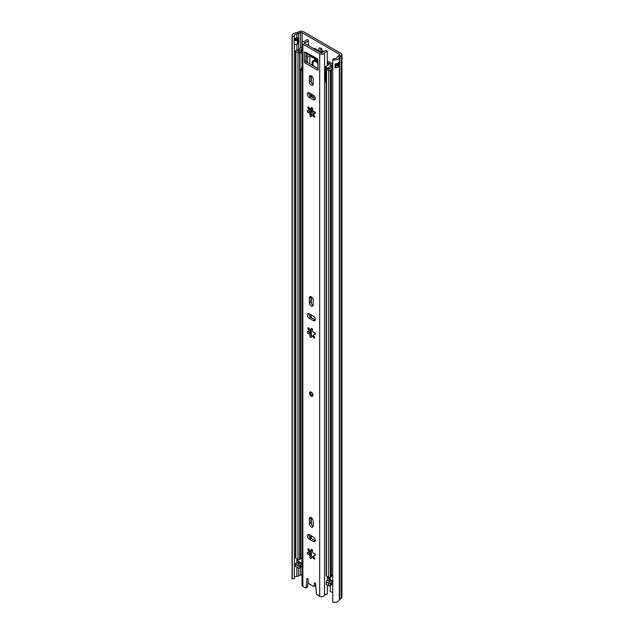 <?xml version="1.0" encoding="UTF-8"?>
<svg xmlns="http://www.w3.org/2000/svg" width="634" height="634" viewBox="0 0 634 634"><rect width="100%" height="100%" fill="white"/><g stroke="black" fill="none" stroke-linecap="round" stroke-linejoin="round"><path stroke-width="0.95" d="M322.183 52.693A2.718 1.569 -120 0 0 322.666 51.497A2.718 1.569 -120 0 0 321.486 48.763A2.718 1.569 -120 0 0 319.393 48.033A2.718 1.569 -120 0 0 318.831 49.278A2.718 1.569 -120 0 0 319.314 51.037M320.4 48.002A2.718 1.569 -120 0 0 320.36 48.39A2.718 1.569 -120 0 0 322.635 51.885M294.35 39.134A2.956 1.712 180 0 1 296.514 37.977A2.956 1.712 180 0 1 296.831 37.945A3.384 1.95 0 0 0 297.98 37.739L298.028 37.771A2.409 1.395 180 0 1 298.725 38.658A2.409 1.395 180 0 1 298.028 39.736L297.433 40.085A2.409 1.395 180 0 1 294.192 40.172L294.192 44.111A2.409 1.395 0 0 0 297.433 44.023L298.028 43.683A2.409 1.395 0 0 0 298.725 42.787A2.409 1.395 0 0 0 298.733 42.692M294.192 40.172L294.35 36.193A2.956 1.712 180 0 1 294.224 35.694A2.956 1.712 180 0 1 296.831 33.998A3.384 1.95 0 0 0 298.598 33.554L300.445 32.659A1.205 0.697 180 0 1 302.069 32.706L339.42 54.27A1.205 0.697 180 0 1 339.776 54.762A1.205 0.697 180 0 1 339.491 55.206L337.946 56.275A3.384 1.95 0 0 0 337.177 57.298A2.956 1.712 180 0 1 333.373 58.724L332.731 59.921L332.731 602.3A5.135 2.964 180 0 0 339.341 599.819L339.341 57.448A5.135 2.964 180 0 1 332.731 59.921M335.283 66.578A2.956 1.712 0 0 0 337.122 65.365L337.827 65.77A0.721 0.42 0 0 0 338.857 65.77L339.293 65.516A5.135 2.964 180 0 1 335.101 67.901L335.101 63.955A5.135 2.964 0 0 0 339.293 61.577L339.293 65.516M332.731 592.782L330.235 591.34L330.235 585.824M292.274 578.945L292.274 36.566A5.135 2.964 180 0 1 292.052 35.694L292.052 578.073A5.135 2.964 180 0 0 292.274 578.945L294.35 578.573L294.35 44.182M294.35 577.566A2.956 1.712 180 0 1 296.831 576.377A3.384 1.95 0 0 0 298.598 575.934L300.445 575.038A1.205 0.697 180 0 1 302.014 575.046M292.052 35.694A5.135 2.964 180 0 1 296.569 32.754A1.205 0.697 0 0 0 297.203 32.596L299.05 31.7A3.384 1.95 180 0 1 303.607 31.819L340.957 53.383A3.384 1.95 180 0 1 341.948 54.762L341.948 597.133A3.384 1.95 180 0 1 341.163 598.393L339.61 599.455A1.205 0.697 0 0 0 339.341 599.819M341.948 54.762A3.384 1.95 180 0 1 341.163 56.014L339.61 57.084A1.205 0.697 0 0 0 339.341 57.448M292.274 36.566L294.35 36.193M335.283 64.914A1.086 0.626 0 0 1 336.551 65.033L337.122 65.365M294.35 39.205A1.934 1.117 180 0 1 294.533 39.292L294.961 39.538A1.086 0.626 180 0 0 296.498 39.538L297.092 39.197A1.086 0.626 180 0 0 297.092 38.309L296.514 37.977L297.092 38.309M328.729 578.39A4.834 2.79 60 0 1 329.133 580.055M311.27 392.137A2.417 1.395 -120 0 0 310.058 392.018A2.417 1.395 -120 0 0 309.693 393.952A2.417 1.395 -120 0 0 311.27 396.076A2.417 1.395 -120 0 0 312.475 396.202A2.417 1.395 -120 0 0 312.847 394.261A2.417 1.395 -120 0 0 311.27 392.137M311.27 526.941A2.718 1.569 -120 0 0 312.625 527.076A2.718 1.569 -120 0 0 313.188 525.832L313.188 520.997A2.718 1.569 -120 0 0 312.007 518.263A2.718 1.569 -120 0 0 309.907 517.534A2.718 1.569 -120 0 0 309.344 518.778L309.344 523.613A2.718 1.569 -120 0 0 311.27 526.941M310.914 517.502A2.718 1.569 -120 0 0 310.882 517.891L310.882 522.725A2.718 1.569 -120 0 0 312.808 526.054A2.718 1.569 -120 0 0 313.156 526.22M311.27 306.048A2.718 1.569 -120 0 0 312.625 306.182A2.718 1.569 -120 0 0 313.188 304.938L313.188 300.104A2.718 1.569 -120 0 0 312.007 297.37A2.718 1.569 -120 0 0 309.907 296.641A2.718 1.569 -120 0 0 309.344 297.885L309.344 302.719A2.718 1.569 -120 0 0 311.27 306.048M310.914 296.609A2.718 1.569 -120 0 0 310.882 296.997L310.882 301.832A2.718 1.569 -120 0 0 312.808 305.16A2.718 1.569 -120 0 0 313.156 305.319M311.27 85.146A2.718 1.569 -120 0 0 312.625 85.281A2.718 1.569 -120 0 0 313.188 84.037L313.188 79.21A2.718 1.569 -120 0 0 312.007 76.476A2.718 1.569 -120 0 0 309.907 75.747A2.718 1.569 -120 0 0 309.344 76.991L309.344 81.818A2.718 1.569 -120 0 0 311.27 85.146M310.914 75.715A2.718 1.569 -120 0 0 310.882 76.104L310.882 80.93A2.718 1.569 -120 0 0 312.808 84.259A2.718 1.569 -120 0 0 313.156 84.425M308.766 110.443A1.03 0.594 -120 0 0 309.479 111.497A1.03 0.594 -120 0 0 309.828 111.6L311.5 114.183A1.03 0.594 -120 0 0 311.817 115.356M307.942 112.384A1.03 0.594 -120 0 0 308.298 112.48A1.64 0.943 -120 0 1 309.63 113.383A1.64 0.943 -120 0 1 309.971 115.063A1.03 0.594 -120 0 0 310.652 116.585A1.03 0.594 -120 0 0 311.167 116.632A1.03 0.594 -120 0 0 311.381 116.165A1.64 0.943 -120 0 1 311.722 115.412A1.64 0.943 -120 0 1 313.426 116.49A1.03 0.594 -120 0 0 313.981 117.108A1.03 0.594 -120 0 0 314.496 117.155A1.03 0.594 -120 0 0 314.345 115.753A1.64 0.943 -120 0 1 314.107 113.51A1.64 0.943 -120 0 1 314.726 113.494A1.03 0.594 -120 0 0 315.114 113.486A1.03 0.594 -120 0 0 315.177 112.416A1.03 0.594 -120 0 0 314.234 111.655A1.64 0.943 -120 0 1 313.656 111.505A1.64 0.943 -120 0 1 312.57 109.08A1.03 0.594 60 0 0 312.277 107.915A1.03 0.594 60 0 0 311.373 107.511A1.03 0.594 60 0 0 311.159 107.978A1.64 0.943 -120 0 1 310.818 108.731A1.64 0.943 -120 0 1 310.002 108.644A1.64 0.943 -120 0 1 309.107 107.653A1.03 0.594 -120 0 0 308.037 106.987A1.03 0.594 -120 0 0 308.187 108.39A1.64 0.943 -120 0 1 308.433 110.633A1.64 0.943 -120 0 1 307.815 110.649A1.03 0.594 -120 0 0 307.427 110.657A1.03 0.594 -120 0 0 307.268 111.481A1.03 0.594 -120 0 0 307.942 112.384M308.766 331.336A1.03 0.594 -120 0 0 309.479 332.39A1.03 0.594 -120 0 0 309.828 332.493L308.298 333.381A1.03 0.594 -120 0 1 307.942 333.278A1.03 0.594 -120 0 1 307.268 332.374A1.03 0.594 -120 0 1 307.427 331.55A1.03 0.594 -120 0 1 307.815 331.542A1.64 0.943 -120 0 0 308.433 331.527A1.64 0.943 -120 0 0 308.187 329.284A1.03 0.594 -120 0 1 308.037 327.881A1.03 0.594 -120 0 1 309.107 328.555A1.64 0.943 -120 0 0 310.002 329.545A1.64 0.943 -120 0 0 310.818 329.625A1.64 0.943 -120 0 0 311.159 328.872A1.03 0.594 60 0 1 311.373 328.404A1.03 0.594 60 0 1 312.277 328.808A1.03 0.594 60 0 1 312.57 329.973A1.64 0.943 -120 0 0 313.656 332.398A1.64 0.943 -120 0 0 314.234 332.557A1.03 0.594 -120 0 1 315.177 333.31A1.03 0.594 -120 0 1 315.114 334.38A1.03 0.594 -120 0 1 314.726 334.387A1.64 0.943 -120 0 0 314.107 334.403A1.64 0.943 -120 0 0 314.345 336.646A1.03 0.594 -120 0 1 314.496 338.057A1.03 0.594 -120 0 1 313.981 338.001A1.03 0.594 -120 0 1 313.426 337.383A1.64 0.943 -120 0 0 311.722 336.305A1.64 0.943 -120 0 0 311.381 337.058A1.03 0.594 -120 0 1 311.167 337.534A1.03 0.594 -120 0 1 310.652 337.478A1.03 0.594 -120 0 1 309.971 335.957A1.64 0.943 -120 0 0 309.63 334.276A1.64 0.943 -120 0 0 308.298 333.381M308.766 552.23A1.03 0.594 -120 0 0 309.479 553.292A1.03 0.594 -120 0 0 309.828 553.387L308.298 554.274A1.03 0.594 -120 0 1 307.942 554.179A1.03 0.594 -120 0 1 307.268 553.268A1.03 0.594 -120 0 1 307.427 552.452A1.03 0.594 -120 0 1 307.815 552.444A1.64 0.943 -120 0 0 308.433 552.428A1.64 0.943 -120 0 0 308.187 550.177A1.03 0.594 -120 0 1 308.037 548.775A1.03 0.594 -120 0 1 309.107 549.448A1.64 0.943 -120 0 0 310.002 550.439A1.64 0.943 -120 0 0 310.818 550.518A1.64 0.943 -120 0 0 311.159 549.765A1.03 0.594 60 0 1 311.373 549.298A1.03 0.594 60 0 1 312.277 549.702A1.03 0.594 60 0 1 312.57 550.867A1.64 0.943 -120 0 0 313.656 553.292A1.64 0.943 -120 0 0 314.234 553.45A1.03 0.594 -120 0 1 315.177 554.203A1.03 0.594 -120 0 1 315.114 555.273A1.03 0.594 -120 0 1 314.726 555.281A1.64 0.943 -120 0 0 314.107 555.297A1.64 0.943 -120 0 0 314.345 557.54A1.03 0.594 -120 0 1 314.496 558.95A1.03 0.594 -120 0 1 313.981 558.895A1.03 0.594 -120 0 1 313.426 558.277A1.64 0.943 -120 0 0 311.722 557.207A1.64 0.943 -120 0 0 311.381 557.952A1.03 0.594 -120 0 1 311.167 558.427A1.03 0.594 -120 0 1 310.652 558.372A1.03 0.594 -120 0 1 309.971 556.858A1.64 0.943 -120 0 0 309.63 555.17A1.64 0.943 -120 0 0 308.298 554.274M308.33 45.482L308.33 40.663A1.205 0.697 0 0 0 308.401 40.417A1.205 0.697 0 0 0 307.244 39.72L306.468 39.704A2.956 1.712 180 0 1 304.217 41.297A2.901 1.672 0 0 0 302.014 42.922L302.014 585.301A2.901 1.672 0 0 0 302.862 586.482L305.247 587.861A1.205 0.697 -120 0 0 305.85 587.916A1.205 0.697 -120 0 0 306.095 587.464L307.633 586.577A1.205 0.697 60 0 1 307.387 587.029L305.85 587.916M316.58 58.732A2.782 1.601 120 0 0 317.095 59.477L306.848 53.557A2.782 1.601 -60 0 1 306.317 52.749L316.524 58.201L317.674 59.358L318.102 69.471A1.205 0.697 60 0 1 317.848 70.025A1.205 0.697 60 0 1 317.246 69.962L318.102 69.471M306.317 52.749A2.782 1.601 -60 0 1 306.27 52.289M309.836 553.387L311.508 555.978A1.03 0.594 -120 0 0 311.817 557.151M308.821 313.592A2.718 1.569 -120 0 0 310.715 317.309L314.9 319.726A2.718 1.569 -120 0 0 315.249 319.893M308.195 580.704L307.633 586.577M308.33 40.663A5.135 2.964 180 0 1 304.74 42.518A0.721 0.42 0 0 0 304.399 43.215L321.208 52.923A0.721 0.42 0 0 0 322.429 52.725A5.135 2.964 180 0 1 325.638 50.657A1.205 0.697 0 0 1 327.263 51.283L327.295 65.532M315.748 585.42A1.205 0.697 60 0 1 315.629 585.523L314.092 586.41A1.205 0.697 -120 0 0 314.337 585.856L315.716 585.063M308.821 92.699A2.718 1.569 -120 0 0 310.715 96.416L314.9 98.833A2.718 1.569 -120 0 0 315.249 98.999M310.454 333.722A4.953 2.861 60 0 1 310.208 333.286M309.836 332.493L311.508 335.085A1.03 0.594 -120 0 0 311.817 336.25M308.821 534.494A2.718 1.569 -120 0 0 310.715 538.203L314.9 540.62A2.718 1.569 -120 0 0 315.249 540.786M305.976 52.606L305.976 60.69A1.205 0.697 -120 0 0 306.824 62.172L318.102 68.678M314.092 586.41A1.205 0.697 -120 0 1 313.481 586.355L309.051 583.795A1.205 0.697 -120 0 1 308.195 582.313L308.195 579.698A0.903 0.523 -120 0 0 306.919 578.89L306.095 587.464M327.295 584.936L327.295 594.106A2.956 1.712 180 0 0 324.537 595.405A2.901 1.672 0 0 1 322.5 596.618A2.901 1.672 0 0 1 319.671 596.19L317.293 594.811A1.205 0.697 -120 0 1 316.437 593.44L315.613 583.906A0.903 0.523 -120 0 0 314.337 583.248L314.337 585.856M302.014 42.922A2.901 1.672 0 0 0 302.862 44.103L319.671 53.811A2.901 1.672 0 0 0 322.5 54.239A2.901 1.672 0 0 0 324.537 53.026A2.956 1.712 180 0 1 327.295 51.734M309.178 539.09L313.362 541.507A2.718 1.569 -120 0 0 314.718 541.642A2.718 1.569 -120 0 0 315.138 539.471A2.718 1.569 -120 0 0 313.362 537.069L309.178 534.652A2.718 1.569 -120 0 0 307.815 534.525A2.718 1.569 -120 0 0 307.403 536.697A2.718 1.569 -120 0 0 309.178 539.09L310.715 538.203M309.178 318.197L313.362 320.614A2.718 1.569 -120 0 0 314.718 320.749A2.718 1.569 -120 0 0 315.138 318.569A2.718 1.569 -120 0 0 313.362 316.176L309.178 313.759A2.718 1.569 -120 0 0 307.815 313.624A2.718 1.569 -120 0 0 307.403 315.803A2.718 1.569 -120 0 0 309.178 318.197L310.715 317.309M313.362 95.282L309.178 92.865A2.718 1.569 -120 0 0 307.815 92.73A2.718 1.569 -120 0 0 307.403 94.91A2.718 1.569 -120 0 0 309.178 97.303L313.362 99.72A2.718 1.569 -120 0 0 314.718 99.855A2.718 1.569 -120 0 0 315.138 97.676A2.718 1.569 -120 0 0 313.362 95.282L313.362 97.945M306.27 52.78L304.439 52.21L304.439 61.577L305.976 60.69M306.824 62.172L305.287 63.059L317.246 69.962M305.287 63.059A1.205 0.697 60 0 1 304.439 61.577M310.818 550.518L312.213 549.623M313.949 556.874L312.728 556.62L311.722 557.207M308.433 552.428L309.527 551.794L309.764 550.272M310.818 329.625L312.205 328.729M313.965 336.012L312.697 335.743L311.722 336.305M308.433 331.527L309.503 330.916L309.741 329.363M308.362 582.979A1.205 0.697 180 0 1 308.33 583.034A5.135 2.964 180 0 1 307.926 583.526M327.295 580.578L327.295 576.449M312.213 107.835L310.818 108.731M311.722 115.412L312.728 114.833L313.949 115.087M311.508 114.183L309.971 115.063M309.764 108.485L309.527 109.999L308.433 110.633M317.095 59.477A2.782 1.601 120 0 0 317.903 59.572M313.632 48.549A1.205 0.697 0 0 1 315.153 48.636L322.373 52.804M311.357 395.244A1.45 0.84 -120 0 0 312.38 394.649A1.45 0.84 -120 0 0 312.277 394.079A1.45 0.84 -120 0 0 311.793 393.246L311.793 393.246A1.45 0.84 -120 0 0 311.357 392.874A1.45 0.84 -120 0 0 310.327 393.468A1.45 0.84 -120 0 0 311.357 395.244M314.282 58.249A20.415 11.784 -120 0 0 316.437 59.683A20.415 11.784 -120 0 0 317.277 60.143M327.295 577.558L330.021 579.135M302.014 47.217A2.694 1.553 0 0 0 299.93 48.509A3.019 1.744 0 0 1 297.433 49.967A2.298 1.323 180 0 0 296.189 50.34L295.848 50.53A1.205 0.697 180 0 0 295.492 51.029A1.205 0.697 180 0 0 295.848 51.52L297.972 52.749A1.205 0.697 180 0 0 299.668 52.757L300.017 52.559A2.298 1.323 180 0 0 300.635 51.948A3.019 1.744 0 0 1 302.014 50.894M302.014 563.341L300.968 562.73A4.834 2.79 0 0 0 298.883 564.379L297.734 563.689A4.834 2.79 0 0 0 300.785 562.627L297.354 560.646L297.354 560.155M302.014 49.753A4.834 2.79 0 0 0 298.883 51.679L297.734 50.997A4.834 2.79 0 0 0 301.721 48.66A0.88 0.507 0 0 1 302.014 48.35M332.731 575.157A3.019 1.744 0 0 0 331.384 576.346A2.298 1.323 180 0 1 330.742 577.067L330.401 577.265A1.205 0.697 180 0 1 328.697 577.265L326.565 576.029A1.205 0.697 180 0 1 326.209 575.537L326.209 68.765A1.205 0.697 0 0 0 326.565 69.257L328.697 70.485A1.205 0.697 0 0 0 330.401 70.485L330.742 70.287A2.298 1.323 0 0 0 331.384 69.566A3.019 1.744 180 0 1 332.731 68.385M295.492 51.029L295.492 557.801A1.205 0.697 0 0 0 295.848 558.292L295.848 51.52M295.848 558.292L297.972 559.529A1.205 0.697 0 0 0 299.668 559.529L300.017 559.339A2.298 1.323 0 0 0 300.635 558.728A3.019 1.744 180 0 1 302.014 557.674M330.021 579.31A3.019 1.744 180 0 1 327.952 580.411A2.298 1.323 0 0 0 326.89 580.768L326.558 580.966A1.205 0.697 0 0 0 326.209 581.457A1.205 0.697 0 0 0 326.565 581.949L328.697 583.177A1.205 0.697 0 0 0 330.401 583.177L330.742 582.979A2.298 1.323 0 0 0 331.384 582.258A3.019 1.744 180 0 1 332.731 581.077L331.257 580.221A4.834 2.79 180 0 1 328.412 581.426L329.601 582.091A4.834 2.79 180 0 1 331.439 580.324M326.209 581.457L326.209 584.017A1.205 0.697 0 0 0 326.565 584.516L328.697 585.745A1.205 0.697 0 0 0 330.401 585.745L330.742 585.547A2.298 1.323 0 0 0 331.384 584.825A3.019 1.744 180 0 1 332.731 583.645M327.295 62.306L330.726 64.28A1.205 0.697 180 0 1 331.075 64.779A1.205 0.697 180 0 1 330.956 65.072L330.409 65.738A2.536 1.466 0 0 0 330.179 66.213A3.019 1.744 180 0 1 327.952 67.719A2.298 1.323 0 0 0 326.89 68.076L326.558 68.274A1.205 0.697 0 0 0 326.209 68.765M327.295 60.848A2.417 1.395 180 0 1 327.572 60.983L332.002 63.543A3.019 1.744 180 0 1 332.731 64.224M332.731 65.326A3.019 1.744 180 0 1 332.596 65.524L332.05 66.19A0.721 0.42 0 0 0 331.978 66.324A4.834 2.79 180 0 1 328.412 68.734L329.601 69.399A4.834 2.79 180 0 1 332.731 67.228M302.014 566.154A3.019 1.744 0 0 0 300.635 567.208A2.298 1.323 180 0 1 300.017 567.818L299.668 568.016A1.205 0.697 180 0 1 297.972 568.009L295.848 566.78A1.205 0.697 180 0 1 295.492 566.281L295.492 563.721A1.205 0.697 180 0 1 295.848 563.23L296.189 563.032A2.298 1.323 180 0 1 297.433 562.659A3.019 1.744 0 0 0 299.486 561.875M332.533 67.267L332.731 65.437M335.283 65.421A2.694 1.553 180 0 1 336.155 66.285M295.848 566.78L295.848 564.212A1.205 0.697 180 0 1 295.492 563.721M302.014 563.586A3.019 1.744 0 0 0 300.635 564.64A2.298 1.323 180 0 1 300.017 565.251L299.668 565.449A1.205 0.697 180 0 1 297.972 565.441L295.848 564.212M313.188 82.753A6.158 3.558 -120 0 0 312.332 83.926M312.079 107.962L312.079 109.928A6.158 3.558 -120 0 0 313.901 115.063M312.079 94.545L312.079 97.208M313.775 111.568A6.158 3.558 -120 0 0 314.519 113.272M330.203 577.352L330.203 579.611L331.257 580.221M330.203 579.611L330.052 577.4L330.021 579.365M318.102 63.36A5.135 2.964 -120 0 0 315.708 60.943A5.135 2.964 -120 0 0 313.141 60.682A5.135 2.964 -120 0 0 312.602 65.508M313.505 60.531L312.863 63.677M309.709 63.836L309.947 55.895L309.162 54.92A1.102 0.642 60 0 1 309.123 54.873M316.421 58.819L317.111 59.865L316.905 60.848L315.708 60.23L314.512 59.469L314.313 58.249L314.995 58.003M313.489 57.393L313.022 57.67L313.838 57.591M313.022 57.67L313.014 57.67A2.417 1.395 -120 0 1 311.563 56.965L310.454 55.768A1.205 0.697 -120 0 1 310.288 55.538M318.102 60.404L317.452 59.596M302.014 69.288L301.451 69.613L301.451 68.131L302.014 68.282M325.868 82.23L326.359 85.004M309.709 55.76L307.387 57.108L307.387 62.497M307.387 57.108L305.976 56.291M305.976 55.776L308.33 54.413M327.096 67.965L325.559 66.538L329.006 64.668L327.295 63.392M300.453 52.281L302.014 53.494M300.453 69.542L300.92 70.319L301.451 69.613M302.014 69.685L300.92 70.319M318.102 64.105A4.224 2.441 -120 0 0 315.835 61.609A4.224 2.441 -120 0 0 313.727 61.395A4.224 2.441 -120 0 0 313.624 66.094M297.433 40.085A1.331 0.769 60 0 1 297.433 40.18L297.433 43.928A1.331 0.769 60 0 1 297.433 44.023M298.028 43.683A1.331 0.769 -120 0 0 298.028 43.587L298.028 39.839A1.331 0.769 -120 0 0 298.028 39.736M294.184 44.015A2.417 1.395 180 0 0 297.433 43.928L298.028 43.587A2.417 1.395 180 0 0 298.741 42.597L298.741 38.848A2.417 1.395 180 0 1 298.028 39.839L297.433 40.18A2.417 1.395 180 0 1 294.184 40.267M296.831 37.945L296.831 33.998M339.42 55.261L339.42 54.27M302.069 42.597L302.069 32.706M339.61 599.455L339.61 57.084L337.946 56.275M341.163 598.393L341.163 56.014L339.491 55.206M299.05 31.7L300.445 32.659L300.445 47.804M297.203 32.596L298.598 33.554L298.598 38.286M296.831 576.377L296.831 567.343M296.831 562.77L296.831 558.863M296.831 50.078L296.831 44.277M298.598 575.934L298.598 568.199M298.598 562.398L298.598 561.367M298.598 49.706L298.598 43.16M300.445 575.038L300.445 567.493M335.101 67.901A1.934 1.117 0 0 0 335.283 66.911M339.325 65.302L338.77 65.627L338.77 62.433M335.283 63.939L335.283 67.204A1.815 1.046 180 0 1 334.934 67.814M338.857 65.77L336.63 64.882L336.63 63.662M337.914 63.107L337.827 65.77M336.551 65.033L336.63 64.882A1.205 0.697 0 0 0 335.283 64.739M295.896 39.72L295.896 38.103M297.18 38.365L297.18 39.142M309.836 111.6L308.298 112.48M319.671 596.19L319.671 53.811M302.862 586.482L302.862 44.103M311.888 549.345L311.159 549.765M315.312 554.94L314.726 555.281M314.448 557.682L313.426 558.277M311.5 555.97L309.971 556.858M309.194 549.599L308.187 550.177M311.888 328.452L311.159 328.872M315.312 334.047L314.726 334.387M314.448 336.789L313.426 337.383M311.5 335.077L309.971 335.957M309.194 328.705L308.187 329.284M324.537 595.405L324.537 53.026M304.74 43.413L304.74 42.518M311.888 107.558L311.159 107.978M315.312 113.153L314.726 113.494M314.448 115.895L313.426 116.49M309.194 107.812L308.187 108.39M310.715 96.416L309.178 97.303M314.9 98.833L313.362 99.72M310.882 76.104L309.344 76.991M310.882 80.93L309.344 81.818M314.9 319.726L313.362 320.614M310.882 296.997L309.344 297.885M310.882 301.832L309.344 302.719M314.9 540.62L313.362 541.507M310.882 517.891L309.344 518.778M310.882 522.725L309.344 523.613M304.867 51.964L304.439 52.21M307.49 578.557L306.919 578.89M314.979 582.876L314.337 583.248M311.31 555.709L311.31 550.233M311.31 538.551L311.31 535.889M311.31 524.366L311.31 517.693M311.31 334.839L311.31 329.339M311.31 317.658L311.31 314.995M311.31 303.472L311.31 296.799M301.721 49.817L301.721 48.66M331.384 576.346L331.384 69.566M297.972 559.529L297.972 52.749M299.668 559.529L299.668 52.757L298.828 51.758L300.017 52.559L300.017 559.339M300.635 558.728L300.635 70.041M330.742 585.547L330.742 582.979M331.384 584.825L331.384 582.258M328.697 585.745L328.697 583.177M330.401 585.745L330.401 583.177M326.565 584.516L326.565 581.949M326.89 68.076L328.277 68.765L326.558 68.274M332.05 67.402L332.05 66.19L330.409 65.738M332.596 65.564L330.956 65.072M330.742 577.067L330.742 70.287M330.401 577.265L330.401 70.485M328.697 577.265L328.697 70.485M326.565 576.029L326.565 69.257M299.668 568.016L299.668 565.449M297.972 568.009L297.972 565.441M300.635 567.208L300.635 564.64M300.017 567.818L300.017 565.251M311.31 113.914L311.31 108.446M311.31 96.764L311.31 94.101M311.31 82.579L311.31 75.906M331.978 67.426L331.978 66.324M312.507 109.682L312.079 109.928M297.354 559.164L297.354 560.646M311.563 56.965L312.158 56.624M315.328 58.994L314.512 59.469M295.721 39.728L295.721 38.151M315.201 554.663L314.107 555.297M315.177 333.785L314.107 334.403M308.401 45.529L308.401 40.417M315.201 112.876L314.107 113.51M312.277 394.079L311.793 393.246M310.486 391.764C309.186 391.971 310.145 395.679 311.397 395.862L312.903 395.949M310.605 554.758L310.605 550.589M310.605 538.139L310.605 535.476M310.605 333.944L310.605 329.696M310.605 317.246L310.605 314.583M310.605 112.971L310.605 108.802M310.605 96.352L310.605 93.689M297.18 560.401L297.18 559.061M325.527 66.76L325.527 81.548M313.727 61.395L314.321 61.054"/></g></svg>
